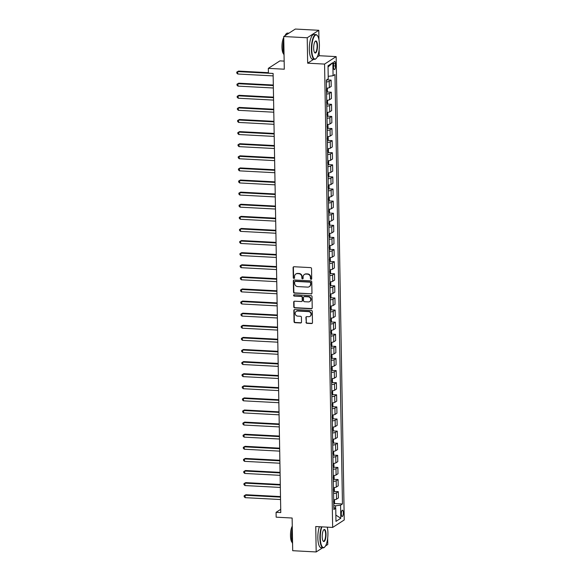 <?xml version="1.0" encoding="UTF-8"?>
<svg xmlns="http://www.w3.org/2000/svg" width="581" height="581" viewBox="0 0 581 581"><rect width="100%" height="100%" fill="white"/><g stroke="black" fill="none" stroke-linecap="round" stroke-linejoin="round"><path stroke-width="0.87" d="M311.082 279.345A0.683 0.632 -122.8 0 0 311.714 278.713L311.539 268.618A0.973 0.901 -122.8 0 0 310.603 267.616L294.001 266.737A0.973 0.901 -122.8 0 0 293.1 267.638L293.274 277.74A0.683 0.632 -122.8 0 0 294.291 278.343A0.683 0.632 -122.8 0 0 294.567 277.805L294.545 276.498A3.108 2.883 -122.8 0 1 297.443 273.615L298.823 273.687A3.108 2.883 -122.8 0 1 301.829 276.883L301.851 278.19A0.683 0.632 -122.8 0 0 302.861 278.8A0.683 0.632 -122.8 0 0 303.144 278.263L303.115 276.955A3.108 2.883 -122.8 0 1 306.013 274.072L307.4 274.145A3.108 2.883 -122.8 0 1 310.407 277.34L310.428 278.648A0.683 0.632 -122.8 0 0 311.082 279.345M304.386 274.493L304.698 274.297A3.108 2.883 -122.8 0 1 306.332 273.869L307.712 273.941A3.108 2.883 -122.8 0 1 310.719 277.137L310.741 278.444A0.683 0.632 -122.8 0 0 311.583 279.127M293.659 266.788A0.973 0.901 -122.8 0 0 293.412 267.434L293.587 277.536A0.683 0.632 -122.8 0 0 294.429 278.219M295.809 274.043L296.121 273.84A3.108 2.883 -122.8 0 1 297.755 273.411L299.135 273.484A3.108 2.883 -122.8 0 1 302.142 276.687L302.164 277.994A0.683 0.632 -122.8 0 0 303.006 278.669M343.327 512.718A3.166 0.988 93 0 0 342.492 510.198A3.166 0.988 93 0 0 341.323 514.011A3.166 0.988 93 0 0 342.158 516.531A3.166 0.988 93 0 0 343.327 512.718M305.984 322.31A0.973 0.901 -122.8 0 0 306.921 323.305L311.576 323.552A0.973 0.901 -122.8 0 0 312.484 322.651L312.287 311.438A0.973 0.901 -122.8 0 0 311.351 310.436L294.749 309.557A0.973 0.901 -122.8 0 0 293.848 310.457L294.044 321.671A0.973 0.901 -122.8 0 0 294.981 322.673L300.602 322.971A0.973 0.901 -122.8 0 0 301.51 322.07L301.43 317.27A0.973 0.901 -122.8 0 0 300.486 316.267L297.697 316.122A2.6 2.411 -122.8 0 1 296.245 311.394A2.6 2.411 -122.8 0 1 297.61 311.038L308.54 311.619A2.6 2.411 -122.8 0 1 309.993 316.347A2.6 2.411 -122.8 0 1 308.627 316.703L306.804 316.609A0.973 0.901 -122.8 0 0 305.896 317.509L306.296 322.106A0.973 0.901 -122.8 0 0 307.233 323.101L311.888 323.348A0.973 0.901 -122.8 0 0 312.237 323.305M318.969 39.828L318.802 30.299L307.218 37.765L283.731 36.523L284.298 69.204L268.328 68.355L268.415 73.191L273.114 73.446L280.776 512.58L276.077 512.333L276.164 517.177L292.134 518.02L292.701 550.701L316.187 551.95L322.586 547.825M307.218 37.765L307.661 63.184L324.568 64.084L332.659 527.432L315.744 526.531L316.187 551.95M311.06 293.993A0.973 0.901 -122.8 0 0 311.968 293.093L311.772 281.879A0.973 0.901 -122.8 0 0 310.835 280.877L294.233 279.998A0.973 0.901 -122.8 0 0 293.332 280.899L293.528 292.112A0.973 0.901 -122.8 0 0 294.465 293.115L311.372 293.79A0.973 0.901 -122.8 0 0 311.721 293.739M312.033 296.659L312.222 307.872A0.973 0.901 -122.8 0 1 311.322 308.772L294.72 307.894A0.973 0.901 -122.8 0 1 293.783 306.891L293.703 302.091A0.973 0.901 -122.8 0 1 294.603 301.19L301.336 301.546A0.973 0.901 -122.8 0 0 302.243 300.646L302.185 297.465A0.973 0.901 -122.8 0 0 301.248 296.463L294.24 296.092A0.683 0.632 -122.8 0 1 293.863 294.857A0.683 0.632 -122.8 0 1 294.218 294.763L311.089 295.656A0.973 0.901 -122.8 0 1 312.033 296.659M325.513 545.944L327.778 544.477L327.669 538.195M283.731 36.523L295.315 29.05L318.802 30.299M333.516 65.072L333.552 67.2A3.072 0.959 93 0 0 334.358 69.64A3.072 0.959 93 0 0 335.498 65.951L335.455 63.823A3.072 0.959 93 0 0 334.649 61.383A3.072 0.959 93 0 0 333.516 65.072M324.568 64.084L336.159 56.611L344.242 519.959L332.659 527.432M328.04 67.018L332.84 62.668L328.018 65.776L328.243 78.849L326.355 80.069L333.85 509.522L335.745 508.302L333.814 507.525M332.84 62.668L333.073 75.741L328.2 76.329M334.206 503.531L342.463 503.974L334.961 74.521L333.073 75.741M342.463 503.974L340.568 505.194L340.793 518.267L335.971 521.375L335.745 508.302M284.16 61.107L279.919 60.882L268.328 68.355M317.19 57.04L319.245 55.718L319.143 49.668M319.245 55.718L336.159 56.611M327.495 528.347L327.473 527.156M280.717 509.341L276.077 512.333M335.6 508.244L335.557 505.804L333.784 505.71M326.805 79.887L331.119 80.12L329.224 81.34A3.958 0.828 179 0 1 326.384 81.936M326.493 88.225A3.958 0.828 179 0 0 329.333 87.637L331.228 86.416L331.119 80.12M327.016 91.994L331.33 92.226L329.434 93.447A3.958 0.828 179 0 1 326.595 94.035M326.704 100.331A3.958 0.828 179 0 0 329.543 99.736L331.439 98.516L331.33 92.226M327.234 104.101L331.54 104.326L329.645 105.546A3.958 0.828 179 0 1 326.805 106.141M326.914 112.438A3.958 0.828 179 0 0 329.761 111.842L331.649 110.622L331.54 104.326M327.444 116.2L331.751 116.432L329.855 117.652A3.958 0.828 179 0 1 327.016 118.248M327.125 124.537A3.958 0.828 179 0 0 329.972 123.949L331.86 122.729L331.751 116.432M327.655 128.307L331.962 128.532L330.073 129.759A3.958 0.828 179 0 1 327.226 130.347M327.343 136.644A3.958 0.828 179 0 0 330.182 136.048L332.078 134.828L331.962 128.532M327.866 140.413L332.179 140.638L330.284 141.858A3.958 0.828 179 0 1 327.437 142.454M327.553 148.751A3.958 0.828 179 0 0 330.393 148.155L332.288 146.935L332.179 140.638M328.076 152.512L332.39 152.745L330.495 153.965A3.958 0.828 179 0 1 327.655 154.561M327.764 160.85A3.958 0.828 179 0 0 330.604 160.262L332.499 159.034L332.39 152.745M328.287 164.619L332.601 164.844L330.705 166.072A3.958 0.828 179 0 1 327.866 166.66M327.974 172.956A3.958 0.828 179 0 0 330.814 172.361L332.71 171.141L332.601 164.844M328.497 176.726L332.811 176.951L330.916 178.171A3.958 0.828 179 0 1 328.076 178.766M328.185 185.056A3.958 0.828 179 0 0 331.025 184.468L332.92 183.247L332.811 176.951M328.708 188.825L333.022 189.057L331.126 190.277A3.958 0.828 179 0 1 328.287 190.866M328.396 197.162A3.958 0.828 179 0 0 331.235 196.574L333.131 195.347L333.022 189.057M328.919 200.932L333.233 201.157L331.337 202.384A3.958 0.828 179 0 1 328.497 202.972M328.606 209.269A3.958 0.828 179 0 0 331.446 208.673L333.341 207.453L333.233 201.157M329.129 213.038L333.443 213.263L331.548 214.483A3.958 0.828 179 0 1 328.708 215.079M328.817 221.368A3.958 0.828 179 0 0 331.657 220.78L333.552 219.56L333.443 213.263M329.34 225.137L333.654 225.37L331.758 226.59A3.958 0.828 179 0 1 328.919 227.178M329.028 233.475A3.958 0.828 179 0 0 331.867 232.887L333.763 231.659L333.654 225.37M329.558 237.244L333.864 237.469L331.969 238.697A3.958 0.828 179 0 1 329.129 239.285M329.238 245.581A3.958 0.828 179 0 0 332.085 244.986L333.973 243.766L333.864 237.469M329.768 249.351L334.075 249.576L332.179 250.796A3.958 0.828 179 0 1 329.34 251.391M329.449 257.681A3.958 0.828 179 0 0 332.296 257.092L334.191 255.872L334.075 249.576M329.979 261.45L334.286 261.682L332.397 262.902A3.958 0.828 179 0 1 329.55 263.491M329.667 269.787A3.958 0.828 179 0 0 332.506 269.199L334.402 267.972L334.286 261.682M330.19 273.557L334.503 273.782L332.608 275.009A3.958 0.828 179 0 1 329.761 275.597M329.877 281.894A3.958 0.828 179 0 0 332.717 281.298L334.612 280.078L334.503 273.782M330.4 285.663L334.714 285.888L332.819 287.108A3.958 0.828 179 0 1 329.979 287.704M330.088 293.993A3.958 0.828 179 0 0 332.928 293.405L334.823 292.185L334.714 285.888M330.611 297.762L334.925 297.995L333.029 299.215A3.958 0.828 179 0 1 330.19 299.803M330.298 306.1A3.958 0.828 179 0 0 333.138 305.512L335.034 304.284L334.925 297.995M330.821 309.869L335.135 310.094L333.24 311.322A3.958 0.828 179 0 1 330.4 311.91M330.509 318.206A3.958 0.828 179 0 0 333.349 317.611L335.244 316.391L335.135 310.094M331.032 321.976L335.346 322.201L333.45 323.421A3.958 0.828 179 0 1 330.611 324.016M330.72 330.306A3.958 0.828 179 0 0 333.559 329.717L335.455 328.497L335.346 322.201M331.243 334.075L335.557 334.307L333.661 335.527A3.958 0.828 179 0 1 330.821 336.116M330.93 342.412A3.958 0.828 179 0 0 333.77 341.824L335.665 340.597L335.557 334.307M331.453 346.182L335.767 346.407L333.872 347.634A3.958 0.828 179 0 1 331.032 348.222M331.141 354.519A3.958 0.828 179 0 0 333.981 353.923L335.876 352.703L335.767 346.407M331.664 358.281L335.978 358.513L334.082 359.733A3.958 0.828 179 0 1 331.243 360.329M331.352 366.618A3.958 0.828 179 0 0 334.191 366.03L336.087 364.81L335.978 358.513M331.882 370.387L336.188 370.62L334.293 371.84A3.958 0.828 179 0 1 331.453 372.428M331.562 378.725A3.958 0.828 179 0 0 334.409 378.137L336.297 376.909L336.188 370.62M332.092 382.494L336.399 382.719L334.503 383.947A3.958 0.828 179 0 1 331.664 384.535M331.773 390.831A3.958 0.828 179 0 0 334.62 390.236L336.515 389.016L336.399 382.719M332.303 394.593L336.61 394.826L334.721 396.046A3.958 0.828 179 0 1 331.874 396.641M331.991 402.931A3.958 0.828 179 0 0 334.83 402.342L336.726 401.122L336.61 394.826M332.514 406.7L336.827 406.932L334.932 408.152A3.958 0.828 179 0 1 332.092 408.741M332.201 415.037A3.958 0.828 179 0 0 335.041 414.449L336.936 413.222L336.827 406.932M332.724 418.807L337.038 419.032L335.143 420.252A3.958 0.828 179 0 1 332.303 420.847M332.412 427.144A3.958 0.828 179 0 0 335.252 426.548L337.147 425.328L337.038 419.032M332.935 430.906L337.249 431.138L335.353 432.358A3.958 0.828 179 0 1 332.514 432.954M332.623 439.243A3.958 0.828 179 0 0 335.462 438.655L337.358 437.435L337.249 431.138M333.145 443.012L337.459 443.245L335.564 444.465A3.958 0.828 179 0 1 332.724 445.053M332.833 451.35A3.958 0.828 179 0 0 335.673 450.754L337.568 449.534L337.459 443.245M333.356 455.119L337.67 455.344L335.774 456.564A3.958 0.828 179 0 1 332.935 457.16M333.044 463.456A3.958 0.828 179 0 0 335.883 462.861L337.779 461.641L337.67 455.344M333.567 467.218L337.881 467.451L335.985 468.671A3.958 0.828 179 0 1 333.145 469.266M333.254 475.556A3.958 0.828 179 0 0 336.094 474.967L337.989 473.747L337.881 467.451M333.777 479.325L338.091 479.557L336.196 480.777A3.958 0.828 179 0 1 333.356 481.366M333.465 487.662A3.958 0.828 179 0 0 336.305 487.067L338.2 485.847L338.091 479.557M333.988 491.432L338.302 491.657L336.406 492.877A3.958 0.828 179 0 1 333.567 493.472M333.676 499.769A3.958 0.828 179 0 0 336.515 499.173L338.411 497.953L338.302 491.657M335.557 505.804L340.568 505.194M340.793 518.267L335.862 515.093M307.661 63.184L313.711 59.284M293.892 280.049A0.973 0.901 -122.8 0 0 293.645 280.696L293.841 291.909A0.973 0.901 -122.8 0 0 294.778 292.911L311.372 293.79M310.501 282.853A0.683 0.632 -122.8 0 0 309.84 282.155L295.271 281.378A0.683 0.632 -122.8 0 0 294.64 282.01L294.661 283.39A3.108 2.883 -122.8 0 0 297.668 286.586L307.625 287.116A3.108 2.883 -122.8 0 0 310.523 284.232L310.813 282.649A0.683 0.632 -122.8 0 0 310.152 281.952L309.84 282.155M294.916 281.473L295.228 281.269A0.683 0.632 -122.8 0 1 295.584 281.175L310.152 281.952M309.259 286.687L309.571 286.491A3.108 2.883 -122.8 0 0 310.835 284.029L310.523 284.232M310.813 282.649L310.835 284.029M294.262 301.241A0.973 0.901 -122.8 0 0 294.015 301.888L294.095 306.688A0.973 0.901 -122.8 0 0 295.032 307.69L311.634 308.569A0.973 0.901 -122.8 0 0 311.975 308.518M301.844 301.416L302.156 301.212A0.973 0.901 -122.8 0 0 302.556 300.442L302.498 297.261A0.973 0.901 -122.8 0 0 301.561 296.259L294.24 296.092M294.03 294.778A0.683 0.632 -122.8 0 0 294.552 295.889M308.322 301.917A2.6 2.411 -122.8 0 0 310.624 298.765A2.6 2.411 -122.8 0 0 308.235 296.833L304.386 296.63A0.973 0.901 -122.8 0 0 303.478 297.53L303.536 300.718A0.973 0.901 -122.8 0 0 304.473 301.713L308.322 301.917M309.688 301.561L310 301.365A2.6 2.411 -122.8 0 0 308.547 296.63L308.235 296.833M303.87 296.76L304.183 296.564A0.973 0.901 -122.8 0 1 304.698 296.426L308.547 296.63M306.463 316.652A0.973 0.901 -122.8 0 0 306.209 317.306L306.296 322.106M309.993 316.347L310.305 316.144A2.6 2.411 -122.8 0 0 308.852 311.416L308.54 311.619M296.245 311.394L296.557 311.191A2.6 2.411 -122.8 0 1 297.922 310.835L308.852 311.416M294.407 309.608A0.973 0.901 -122.8 0 0 294.16 310.254L294.356 321.475A0.973 0.901 -122.8 0 0 295.293 322.47L300.922 322.767A0.973 0.901 -122.8 0 0 301.263 322.716M326.878 79.728L326.587 80.389A2.622 0.552 179 0 1 326.362 80.49M268.407 72.676L238.515 71.093L237.731 71.594L237.774 74.012L273.15 75.893M273.114 73.475L237.731 71.594L236.757 72.102L238.515 71.093M237.774 74.012L236.772 73.075L236.757 72.102M327.285 88.152L327.408 91.123L326.798 92.495A2.622 0.552 179 0 1 326.573 92.597M273.31 85.029L238.726 83.192L237.941 83.7L237.985 86.119L273.368 88M326.413 90.796L326.391 89.634M273.324 85.574L237.941 83.7L236.968 84.209L238.726 83.192M237.985 86.119L236.983 85.175L236.968 84.209M327.495 100.259L327.619 103.222L327.009 104.595A2.622 0.552 179 0 1 326.783 104.703M273.528 97.136L238.936 95.299L238.152 95.8L238.195 98.225L273.578 100.099M326.624 102.902L326.602 101.74M273.535 97.681L238.152 95.8L237.179 96.315L238.936 95.299M238.195 98.225L237.193 97.281L237.179 96.315M327.706 112.365L327.829 115.329L327.219 116.701A2.622 0.552 179 0 1 326.994 116.803M273.738 109.235L239.147 107.405L238.363 107.906L238.406 110.325L273.789 112.206M326.834 115.009L326.82 113.847M273.745 109.787L238.363 107.906L237.389 108.415L239.147 107.405M238.406 110.325L237.404 109.388L237.389 108.415M327.924 124.465L328.04 127.435L327.43 128.808A2.622 0.552 179 0 1 327.205 128.909M273.949 121.342L239.357 119.504L238.573 120.013L238.617 122.431L274 124.312M327.045 127.108L327.03 125.946M273.956 121.887L238.573 120.013L237.6 120.521L239.357 119.504M238.617 122.431L237.622 121.487L237.6 120.521M319.405 44.526A12.085 3.776 93 0 0 317.429 35.659A12.085 3.776 93 0 0 313.544 37.852A12.085 3.776 93 0 0 311.757 49.45A12.085 3.776 93 0 0 316.217 58.449A12.085 3.776 93 0 0 319.405 44.526M316.086 58.572A12.383 3.871 -87 0 1 315.955 58.717A12.383 3.871 -87 0 1 314.641 59.335A12.383 3.871 -87 0 1 311.387 49.494A12.383 3.871 -87 0 1 315.955 34.613A12.383 3.871 -87 0 1 317.19 35.368A12.383 3.871 -87 0 1 317.306 35.521M317.495 45.754A6.042 1.888 -87 0 1 316.601 51.556A6.042 1.888 -87 0 1 314.655 52.653A6.042 1.888 -87 0 1 313.667 48.216A6.042 1.888 -87 0 1 315.265 41.258A6.042 1.888 -87 0 1 317.495 45.754M314.539 52.486A5.745 1.794 93 0 0 314.996 52.711A5.745 1.794 93 0 0 317.117 45.805A5.745 1.794 93 0 0 315.606 41.236A5.745 1.794 93 0 0 315.127 41.411M284.051 55.144A12.383 3.871 -87 0 1 283.012 47.991A12.383 3.871 -87 0 1 283.782 39.668M285.024 35.681A12.383 3.871 -87 0 1 287.588 33.102L288.917 33.175M283.724 54.026A8.911 2.789 -87 0 1 281.952 47.17A8.911 2.789 -87 0 1 283.746 37.627M314.641 59.335L312.578 59.226A12.383 3.871 -87 0 1 309.317 49.385A12.383 3.871 -87 0 1 313.893 34.497L315.955 34.613M321.889 526.858A12.085 3.776 93 0 0 320.291 537.97A12.085 3.776 93 0 0 324.743 546.968A12.085 3.776 93 0 0 327.931 533.046A12.085 3.776 93 0 0 327.234 527.141M324.612 547.091A12.383 3.871 -87 0 1 324.481 547.237A12.383 3.871 -87 0 1 323.167 547.854A12.383 3.871 -87 0 1 319.913 538.021A12.383 3.871 -87 0 1 321.475 526.836M326.021 534.28A6.042 1.888 -87 0 1 325.128 540.076A6.042 1.888 -87 0 1 323.189 541.172A6.042 1.888 -87 0 1 322.201 536.742A6.042 1.888 -87 0 1 323.791 529.778A6.042 1.888 -87 0 1 326.021 534.28M323.065 541.013A5.745 1.794 93 0 0 323.523 541.231A5.745 1.794 93 0 0 325.643 534.324A5.745 1.794 93 0 0 324.133 529.756A5.745 1.794 93 0 0 323.653 529.93M292.584 543.671A12.383 3.871 -87 0 1 291.539 536.51A12.383 3.871 -87 0 1 292.308 528.187M292.25 542.545A8.911 2.789 -87 0 1 290.478 535.689A8.911 2.789 -87 0 1 292.272 526.154M323.167 547.854L321.104 547.745A12.383 3.871 -87 0 1 317.843 537.912A12.383 3.871 -87 0 1 319.405 526.727M328.134 136.571L328.25 139.534L327.655 140.878A2.622 0.552 179 0 1 327.415 141.016M274.159 133.448L239.568 131.611L238.784 132.112L238.827 134.538L274.21 136.412M327.263 139.215L327.241 138.053M274.167 133.993L238.784 132.112L237.811 132.628L239.568 131.611M238.827 134.538L237.832 133.594L237.811 132.628M328.345 148.678L328.461 151.641L327.851 153.014A2.622 0.552 179 0 1 327.626 153.115M274.37 145.548L239.779 143.718L238.994 144.219L239.038 146.637L274.421 148.518M327.473 151.321L327.452 150.159M274.377 146.1L238.994 144.219L238.021 144.727L239.779 143.718M239.038 146.637L238.043 145.7L238.021 144.727M328.555 160.777L328.672 163.748L328.062 165.12A2.622 0.552 179 0 1 327.837 165.222M274.581 157.654L239.989 155.817L239.212 156.325L239.249 158.744L274.631 160.625M327.684 163.421L327.662 162.259M274.588 158.199L239.212 156.325L238.232 156.834L239.989 155.817M239.249 158.744L238.254 157.8L238.232 156.834M328.766 172.884L328.882 175.847L328.28 177.22A2.622 0.552 179 0 1 328.047 177.328M274.791 169.761L240.2 167.924L239.423 168.425L239.459 170.85L274.842 172.724M327.895 175.527L327.873 174.365M274.798 170.306L239.423 168.425L238.45 168.94L240.2 167.924M239.459 170.85L238.464 169.906L238.45 168.94M328.977 184.99L329.1 187.953L328.49 189.326A2.622 0.552 179 0 1 328.258 189.428M275.002 181.86L240.418 180.03L239.633 180.531L239.677 182.95L275.053 184.831M328.105 187.634L328.083 186.472M275.009 182.412L239.633 180.531L238.66 181.04L240.418 180.03M239.677 182.95L238.675 182.013L238.66 181.04M329.187 197.09L329.311 200.06L328.701 201.433A2.622 0.552 179 0 1 328.468 201.534M275.212 193.967L240.628 192.129L239.844 192.638L239.888 195.056L275.263 196.937M328.316 199.733L328.294 198.571M275.227 194.512L239.844 192.638L238.871 193.146L240.628 192.129M239.888 195.056L238.885 194.112L238.871 193.146M329.398 209.196L329.521 212.159L328.926 213.503A2.622 0.552 179 0 1 328.686 213.641M275.423 206.073L240.839 204.236L240.055 204.737L240.098 207.163L275.474 209.037M328.526 211.84L328.505 210.678M275.438 206.618L240.055 204.737L239.081 205.253L240.839 204.236M240.098 207.163L239.096 206.219L239.081 205.253M329.609 221.303L329.732 224.266L329.122 225.639A2.622 0.552 179 0 1 328.897 225.74M275.634 218.173L241.05 216.343L240.265 216.844L240.309 219.262L275.692 221.143M328.737 223.946L328.715 222.784M275.648 218.725L240.265 216.844L239.292 217.352L241.05 216.343M240.309 219.262L239.307 218.325L239.292 217.352M329.819 233.402L329.943 236.373L329.333 237.745A2.622 0.552 179 0 1 329.107 237.847M275.852 230.279L241.26 228.442L240.476 228.95L240.519 231.369L275.902 233.25M328.948 236.046L328.926 234.884M275.859 230.824L240.476 228.95L239.503 229.459L241.26 228.442M240.519 231.369L239.517 230.425L239.503 229.459M330.03 245.509L330.153 248.472L329.543 249.845A2.622 0.552 179 0 1 329.318 249.953M276.062 242.386L241.471 240.549L240.687 241.05L240.73 243.475L276.113 245.349M329.158 248.152L329.144 246.99M276.069 242.931L240.687 241.05L239.713 241.565L241.471 240.549M240.73 243.475L239.728 242.531L239.713 241.565M330.248 257.615L330.364 260.578L329.754 261.951A2.622 0.552 179 0 1 329.529 262.053M276.273 254.485L241.681 252.655L240.897 253.156L240.941 255.575L276.324 257.456M329.369 260.259L329.354 259.097M276.28 255.037L240.897 253.156L239.924 253.665L241.681 252.655M240.941 255.575L239.946 254.638L239.924 253.665M330.458 269.715L330.574 272.685L329.964 274.058A2.622 0.552 179 0 1 329.739 274.159M276.483 266.592L241.892 264.754L241.108 265.263L241.151 267.681L276.534 269.562M329.587 272.358L329.565 271.196M276.491 267.137L241.108 265.263L240.135 265.771L241.892 264.754M241.151 267.681L240.156 266.737L240.135 265.771M330.669 281.821L330.785 284.784L330.175 286.157A2.622 0.552 179 0 1 329.95 286.266M276.694 278.698L242.103 276.861L241.318 277.362L241.362 279.788L276.745 281.662M329.797 284.465L329.776 283.303M276.701 279.243L241.318 277.362L240.345 277.878L242.103 276.861M241.362 279.788L240.367 278.844L240.345 277.878M330.88 293.928L330.996 296.891L330.386 298.264A2.622 0.552 179 0 1 330.161 298.365M276.905 290.798L242.313 288.96L241.536 289.469L241.573 291.887L276.955 293.768M330.008 296.571L329.986 295.409M276.912 291.35L241.536 289.469L240.563 289.977L242.313 288.96M241.573 291.887L240.578 290.95L240.563 289.977M331.09 306.027L331.214 308.998L330.604 310.37A2.622 0.552 179 0 1 330.371 310.472M277.115 302.904L242.524 301.067L241.747 301.575L241.783 303.994L277.166 305.875M330.219 308.671L330.197 307.509M277.122 303.449L241.747 301.575L240.774 302.084L242.524 301.067M241.783 303.994L240.788 303.05L240.774 302.084M331.301 318.134L331.424 321.097L330.814 322.47A2.622 0.552 179 0 1 330.582 322.578M277.326 315.011L242.742 313.174L241.957 313.675L242.001 316.1L277.377 317.974M330.429 320.777L330.407 319.615M277.333 315.556L241.957 313.675L240.984 314.19L242.742 313.174M242.001 316.1L240.999 315.156L240.984 314.19M331.511 330.233L331.635 333.203L331.025 334.576A2.622 0.552 179 0 1 330.792 334.678M277.536 327.11L242.952 325.273L242.168 325.781L242.212 328.2L277.587 330.081M330.64 332.884L330.618 331.722M277.551 327.662L242.168 325.781L241.195 326.29L242.952 325.273M242.212 328.2L241.209 327.263L241.195 326.29M331.722 342.34L331.845 345.31L331.235 346.683A2.622 0.552 179 0 1 331.01 346.784M277.747 339.217L243.163 337.379L242.379 337.888L242.422 340.306L277.798 342.187M330.85 344.983L330.829 343.821M277.762 339.762L242.379 337.888L241.405 338.396L243.163 337.379M242.422 340.306L241.42 339.362L241.405 338.396M331.933 354.446L332.056 357.409L331.446 358.782A2.622 0.552 179 0 1 331.221 358.891M277.958 351.323L243.374 349.486L242.589 349.987L242.633 352.413L278.016 354.287M331.061 357.09L331.039 355.928M277.972 351.868L242.589 349.987L241.616 350.496L243.374 349.486M242.633 352.413L241.631 351.469L241.616 350.496M332.143 366.546L332.267 369.516L331.657 370.889A2.622 0.552 179 0 1 331.431 370.99M278.176 363.423L243.584 361.585L242.8 362.094L242.843 364.512L278.226 366.393M331.272 369.189L331.25 368.027M278.183 363.975L242.8 362.094L241.827 362.602L243.584 361.585M242.843 364.512L241.841 363.568L241.827 362.602M332.354 378.652L332.477 381.623L331.867 382.988A2.622 0.552 179 0 1 331.642 383.097M278.386 375.529L243.795 373.692L243.011 374.2L243.054 376.619L278.437 378.5M331.482 381.296L331.468 380.134M278.393 376.074L243.011 374.2L242.037 374.709L243.795 373.692M243.054 376.619L242.052 375.675L242.037 374.709M332.572 390.759L332.688 393.722L332.078 395.095A2.622 0.552 179 0 1 331.853 395.196M278.597 387.636L244.005 385.799L243.221 386.3L243.265 388.725L278.648 390.599M331.693 393.402L331.678 392.24M278.604 388.181L243.221 386.3L242.248 386.808L244.005 385.799M243.265 388.725L242.27 387.781L242.248 386.808M332.782 402.858L332.898 405.828L332.288 407.201A2.622 0.552 179 0 1 332.063 407.303M278.807 399.735L244.216 397.898L243.432 398.406L243.475 400.825L278.858 402.706M331.911 405.502L331.889 404.34M278.815 400.287L243.432 398.406L242.459 398.915L244.216 397.898M243.475 400.825L242.48 399.881L242.459 398.915M332.993 414.965L333.109 417.935L332.499 419.3A2.622 0.552 179 0 1 332.274 419.409M279.018 411.842L244.427 410.004L243.642 410.513L243.686 412.931L279.069 414.812M332.121 417.608L332.1 416.446M279.025 412.387L243.642 410.513L242.669 411.021L244.427 410.004M243.686 412.931L242.691 411.987L242.669 411.021M333.203 427.071L333.32 430.034L332.71 431.407A2.622 0.552 179 0 1 332.485 431.509M279.229 423.948L244.637 422.111L243.86 422.612L243.897 425.038L279.279 426.912M332.332 429.715L332.31 428.553M279.236 424.493L243.86 422.612L242.887 423.121L244.637 422.111M243.897 425.038L242.902 424.094L242.887 423.121M333.414 439.171L333.538 442.141L332.928 443.514A2.622 0.552 179 0 1 332.695 443.615M279.439 436.048L244.848 434.21L244.071 434.719L244.107 437.137L279.49 439.018M332.543 441.814L332.521 440.652M279.446 436.6L244.071 434.719L243.098 435.227L244.848 434.21M244.107 437.137L243.112 436.193L243.098 435.227M333.625 451.277L333.748 454.248L333.138 455.613A2.622 0.552 179 0 1 332.906 455.722M279.65 448.154L245.066 446.317L244.281 446.825L244.325 449.244L279.701 451.125M332.753 453.921L332.731 452.759M279.657 448.699L244.281 446.825L243.308 447.334L245.066 446.317M244.325 449.244L243.323 448.3L243.308 447.334M333.835 463.384L333.959 466.347L333.349 467.72A2.622 0.552 179 0 1 333.124 467.821M279.86 460.261L245.276 458.424L244.492 458.925L244.536 461.35L279.911 463.224M332.964 466.027L332.942 464.865M279.875 460.806L244.492 458.925L243.519 459.433L245.276 458.424M244.536 461.35L243.533 460.406L243.519 459.433M334.046 475.483L334.169 478.453L333.559 479.826A2.622 0.552 179 0 1 333.334 479.928M280.071 472.36L245.487 470.523L244.703 471.031L244.746 473.45L280.122 475.331M333.174 478.127L333.153 476.965M280.086 472.912L244.703 471.031L243.73 471.54L245.487 470.523M244.746 473.45L243.744 472.506L243.73 471.54M334.257 487.59L334.38 490.553L333.77 491.925A2.622 0.552 179 0 1 333.545 492.034M280.282 484.467L245.698 482.629L244.913 483.138L244.957 485.556L280.34 487.437M333.385 490.233L333.363 489.071M280.296 485.012L244.913 483.138L243.94 483.646L245.698 482.629M244.957 485.556L243.955 484.612L243.94 483.646M334.467 499.696L334.591 502.659L333.981 504.032A2.622 0.552 179 0 1 333.755 504.134M280.5 496.573L245.908 494.736L245.124 495.237L245.167 497.663L280.55 499.537M333.596 502.34L333.581 501.178M280.507 497.118L245.124 495.237L244.151 495.746L245.908 494.736M245.167 497.663L244.165 496.719L244.151 495.746M329.333 87.637L329.224 81.34M329.543 99.736L329.434 93.447M329.761 111.842L329.645 105.546M329.972 123.949L329.855 117.652M330.182 136.048L330.073 129.759M330.393 148.155L330.284 141.858M330.604 160.262L330.495 153.965M330.814 172.361L330.705 166.072M331.025 184.468L330.916 178.171M331.235 196.574L331.126 190.277M331.446 208.673L331.337 202.384M331.657 220.78L331.548 214.483M331.867 232.887L331.758 226.59M332.085 244.986L331.969 238.697M332.296 257.092L332.179 250.796M332.506 269.199L332.397 262.902M332.717 281.298L332.608 275.009M332.928 293.405L332.819 287.108M333.138 305.512L333.029 299.215M333.349 317.611L333.24 311.322M333.559 329.717L333.45 323.421M333.77 341.824L333.661 335.527M333.981 353.923L333.872 347.634M334.191 366.03L334.082 359.733M334.409 378.137L334.293 371.84M334.62 390.236L334.503 383.947M334.83 402.342L334.721 396.046M335.041 414.449L334.932 408.152M335.252 426.548L335.143 420.252M335.462 438.655L335.353 432.358M335.673 450.754L335.564 444.465M335.883 462.861L335.774 456.564M336.094 474.967L335.985 468.671M336.305 487.067L336.196 480.777M336.515 499.173L336.406 492.877M333.588 63.721L335.455 63.823M333.53 65.849L335.498 65.951M326.602 80.352L326.595 79.917M326.812 92.459L326.74 88.21M327.023 104.565L326.95 100.31M327.234 116.665L327.161 112.416M327.444 128.771L327.372 124.523M327.655 140.878L327.582 136.622M327.866 152.977L327.793 148.729M328.083 165.084L328.004 160.835M328.294 177.19L328.214 172.935M328.505 189.29L328.432 185.041M328.715 201.396L328.643 197.148M328.926 213.503L328.853 209.247M329.136 225.602L329.064 221.354M329.347 237.709L329.274 233.46M329.558 249.815L329.485 245.56M329.768 261.915L329.696 257.666M329.979 274.021L329.906 269.773M330.197 286.121L330.117 281.872M330.407 298.227L330.328 293.979M330.618 310.334L330.538 306.085M330.829 322.433L330.756 318.185M331.039 334.54L330.967 330.291M331.25 346.646L331.177 342.398M331.46 358.746L331.388 354.497M331.671 370.852L331.598 366.604M331.882 382.959L331.809 378.71M332.092 395.058L332.02 390.81M332.303 407.165L332.23 402.916M332.521 419.271L332.441 415.023M332.731 431.371L332.652 427.122M332.942 443.477L332.862 439.229M333.153 455.584L333.08 451.335M333.363 467.683L333.291 463.435M333.574 479.79L333.501 475.541M333.784 491.896L333.712 487.641M333.995 503.996L333.922 499.747"/></g></svg>
